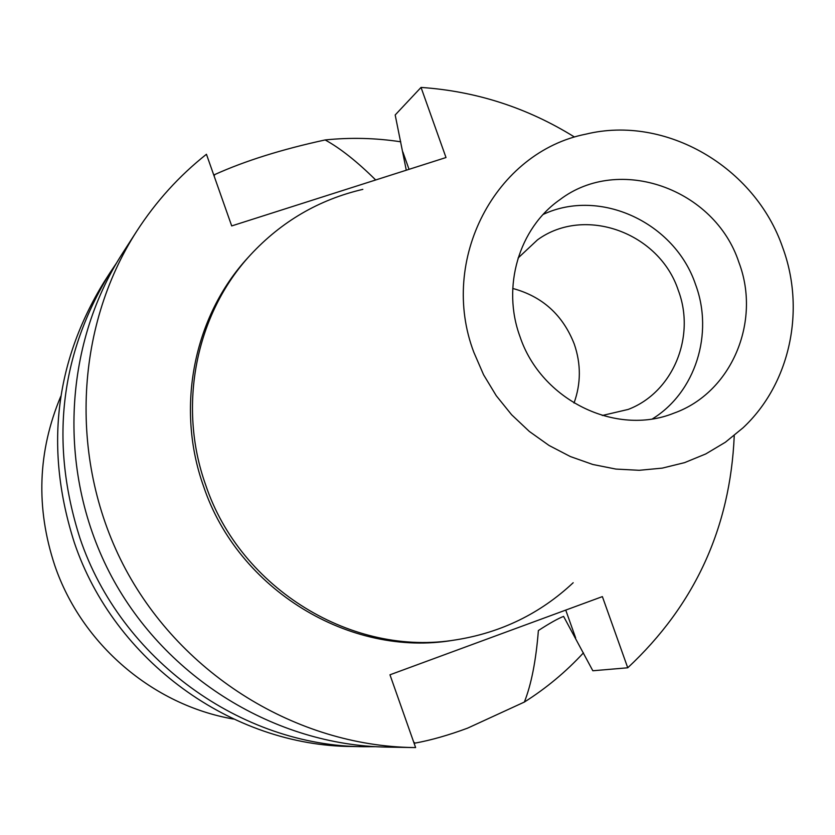<?xml version="1.0" encoding="UTF-8"?>
<svg xmlns="http://www.w3.org/2000/svg" width="835" height="835" viewBox="0 0 835 835"><rect width="100%" height="100%" fill="white"/><g stroke="black" fill="none" stroke-linecap="round" stroke-linejoin="round"><path stroke-width="1.25" d="M782.677 247.504C805.838 310.088 790.056 383.912 743.056 427.791L725.385 442.237L705.773 453.937L684.606 462.632L662.27 468.122L639.213 470.293L615.896 469.072L592.787 464.469L570.357 456.547L549.065 445.472L529.348 431.455L511.625 414.755L496.261 395.727L483.58 374.758L473.831 352.286C438.573 259.664 495.666 151.897 586.013 134.122C665.714 114.687 755.122 167.021 782.677 247.504M738.891 262.357C714.843 188.793 619.121 154.465 559.794 199.753C518.932 228.237 501.584 286.791 519.986 336.62C541.09 400.059 615.823 436.684 673.918 413.158C731.481 392.784 761.52 321.611 738.891 262.357M573.186 582.736C540.308 613.527 501.355 632.544 456.317 639.787C352.965 657.343 240.376 588.967 205.681 484.999C177.291 405.841 195.797 313.939 250.49 254.884C281.52 221.452 318.97 199.617 362.828 189.368M250.49 254.884L248.162 257.43C193.741 316.194 175.34 407.616 203.573 486.346C238.069 589.771 350.063 657.771 452.914 640.309L456.317 639.787M574.438 136.992C527.282 107.725 476.148 91.203 421.038 87.424L446.005 157.533L231.702 225.93L206.443 154.266C179.181 175.872 155.957 201.496 136.773 231.149L122.568 253.224C62.406 346.682 57.25 474.718 111.639 576.62C166.196 678.438 275.54 745.237 386.668 747.095L412.918 747.544C296.968 745.613 182.646 675.713 125.563 569.178C68.647 462.548 73.991 328.646 136.773 231.149M734.236 435.828C730.27 527.856 694.772 605.177 627.743 667.791L602.379 596.607L389.966 674.795L415.621 747.576L412.918 747.544M627.743 667.791L592.84 670.766L563.594 616.397C558.01 618.537 549.607 623.254 538.377 630.54C536.007 660.61 531.331 684.449 524.37 702.058L467.631 728.13C448.687 735.165 431.163 740.165 415.047 743.119L414.108 743.275M421.038 87.424L395.185 114.969L406.28 170.215M375.698 179.974C357.004 161.499 340.148 148.16 325.139 139.946C281.76 149.361 244.916 160.925 214.605 174.63L214.188 176.258M375.207 746.688L363.966 746.709C240.95 746.208 120.657 659.232 80.014 538.356C49.693 443.406 59.786 354.729 110.283 272.325L116.545 262.983M213.781 175.079L214.605 174.63M413.669 742.023L415.047 743.119M110.283 272.325L104.031 282.053C54.546 362.797 44.641 449.637 74.315 542.573C114.092 660.892 231.848 746.02 352.401 746.511L363.966 746.709M583.446 652.855C565.963 671.82 546.267 688.217 524.37 702.058M325.139 139.946C350.429 137.347 375.625 137.963 400.748 141.804M512.742 288.451C542.332 296.425 562.842 314.952 574.25 344.03C581.097 363.945 581.024 383.609 574.021 403.044M602.275 415.496L628.181 409.432C672.864 392.471 695.941 336.797 678.312 290.403C659.462 232.714 584.813 205.389 537.5 239.854L518.076 258.036M543.199 214.407C600.104 187.677 674.899 222.642 695.565 284.537C713.935 333.656 695.471 392.325 652.511 418.826M60.83 396.207C37.7 451.338 35.686 507.764 54.776 565.483C81.569 644.244 153.003 705.199 233.476 719.05M565.744 610.093L575.649 637.94M402.867 151.97L409.035 169.328"/></g></svg>
